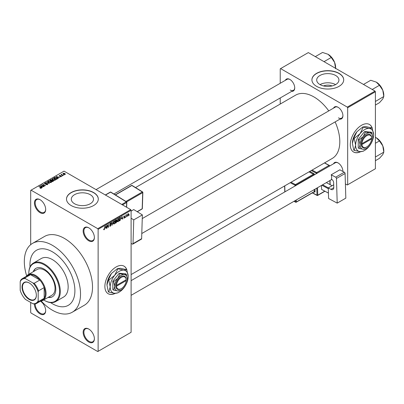 <?xml version="1.0" encoding="UTF-8"?>
<svg xmlns="http://www.w3.org/2000/svg" width="404" height="404" viewBox="0 0 404 404"><rect width="100%" height="100%" fill="white"/><g stroke="black" fill="none" stroke-linecap="round" stroke-linejoin="round"><path stroke-width="0.61" d="M88.769 240.794A7.949 4.59 60 0 1 83.148 231.058A7.949 4.59 60 0 1 88.769 227.811L88.769 227.811A7.949 4.59 60 0 1 94.385 237.547A7.949 4.59 60 0 1 88.769 240.794M88.956 227.927A7.418 4.282 -120 0 0 85.431 227.659A7.418 4.282 -120 0 0 84.295 233.608A7.418 4.282 -120 0 0 89.143 240.143A7.418 4.282 -120 0 0 92.849 240.511A7.418 4.282 -120 0 0 94.385 237.325M88.769 342.031A7.949 4.59 60 0 1 83.148 332.295A7.949 4.59 60 0 1 88.769 329.053L88.769 329.053A7.949 4.59 60 0 1 94.385 338.784A7.949 4.59 60 0 1 88.769 342.031M88.956 329.164A7.418 4.282 -120 0 0 85.431 328.901A7.418 4.282 -120 0 0 84.295 334.845A7.418 4.282 -120 0 0 89.143 341.38A7.418 4.282 -120 0 0 92.849 341.749A7.418 4.282 -120 0 0 94.385 338.562M40.486 301.197A7.949 4.59 60 0 1 45.677 310.666A7.949 4.59 60 0 1 40.057 313.908A7.949 4.59 60 0 1 34.441 304.03M35.193 303.934A7.418 4.282 -120 0 0 40.43 313.262A7.418 4.282 -120 0 0 44.142 313.63A7.418 4.282 -120 0 0 45.677 310.444M40.057 212.671A7.949 4.59 60 0 1 34.436 202.934A7.949 4.59 60 0 1 40.057 199.692L40.057 199.692A7.949 4.59 60 0 1 45.677 209.423A7.949 4.59 60 0 1 40.057 212.671M40.248 199.803A7.418 4.282 -120 0 0 36.724 199.541A7.418 4.282 -120 0 0 35.587 205.484A7.418 4.282 -120 0 0 40.43 212.019A7.418 4.282 -120 0 0 44.142 212.388A7.418 4.282 -120 0 0 45.677 209.201M126.886 270.003A15.897 9.176 120 0 0 124.068 266.18A15.897 9.176 120 0 0 116.12 266.968A15.897 9.176 120 0 0 105.732 280.977A15.897 9.176 120 0 0 108.171 293.713A15.897 9.176 120 0 0 115.332 293.349M126.649 269.65A15.897 9.176 120 0 0 123.993 266.135M323.579 85.951A7.035 4.06 180 0 1 332.048 85.951M335.668 75.487A11.105 6.413 0 0 0 323.564 74.099A11.105 6.413 0 0 0 316.706 80.022A11.105 6.413 0 0 0 319.958 84.557A11.105 6.413 0 0 0 332.063 85.946A11.105 6.413 0 0 0 338.921 80.022A11.105 6.413 0 0 0 335.668 75.487M335.578 84.608A11.105 6.413 0 0 0 320.049 84.608M339.052 73.361A15.897 9.176 0 0 0 321.73 71.372A15.897 9.176 0 0 0 311.918 79.851A15.897 9.176 0 0 0 316.574 86.34A15.897 9.176 0 0 0 333.896 88.33A15.897 9.176 0 0 0 343.708 79.851A15.897 9.176 0 0 0 339.052 73.361M343.708 79.936A15.897 9.176 0 0 0 339.052 73.533A15.897 9.176 0 0 0 321.801 71.528A15.897 9.176 0 0 0 311.918 79.936M74.543 203.747A11.105 6.413 180 0 1 71.291 199.212A11.105 6.413 180 0 1 78.149 193.289A11.105 6.413 180 0 1 90.249 194.683A11.105 6.413 180 0 1 93.501 199.212A11.105 6.413 180 0 1 86.648 205.141A11.105 6.413 180 0 1 74.543 203.747M93.637 192.551A15.897 9.176 0 0 0 76.316 190.562A15.897 9.176 0 0 0 66.498 199.041A15.897 9.176 0 0 0 71.154 205.53A15.897 9.176 0 0 0 88.481 207.52A15.897 9.176 0 0 0 98.293 199.041A15.897 9.176 0 0 0 93.637 192.551M98.293 199.127A15.897 9.176 0 0 0 93.637 192.723A15.897 9.176 0 0 0 76.381 190.718A15.897 9.176 0 0 0 66.503 199.127M333.537 108.141A6.888 3.979 60 0 1 338.042 107.257L338.042 107.257A6.888 3.979 60 0 1 342.91 115.695A6.888 3.979 60 0 1 339.895 119.155M338.234 107.373A6.358 3.671 -120 0 0 335.239 107.161L142.253 218.574M285.355 80.32A6.888 3.979 60 0 1 289.86 79.437L289.86 79.437A6.888 3.979 60 0 1 294.728 87.875A6.888 3.979 60 0 1 291.713 91.334M290.047 79.553A6.358 3.671 -120 0 0 287.052 79.341L96.046 189.617M333.537 163.777A6.888 3.979 60 0 1 338.042 162.898L338.042 162.898A6.888 3.979 60 0 1 342.91 171.331A6.888 3.979 60 0 1 342.91 171.473M338.234 163.009A6.358 3.671 -120 0 0 335.239 162.797L131.103 280.654M41.147 300.995A39.738 22.942 -120 0 0 52.424 310.232A39.738 22.942 -120 0 0 72.291 312.201A39.738 22.942 -120 0 0 78.386 280.356A39.738 22.942 -120 0 0 52.424 245.334A39.738 22.942 -120 0 0 32.552 243.365A39.738 22.942 -120 0 0 26.684 275.942M72.291 312.201L84.285 305.278A39.738 22.942 -120 0 0 90.375 273.432A39.738 22.942 -120 0 0 64.413 238.411A39.738 22.942 -120 0 0 44.541 236.446L32.552 243.365M131.103 274.574L332.229 158.454A36.562 21.109 -120 0 0 335.133 121.907M328.77 110.893A36.562 21.109 -120 0 0 313.948 96.94A36.562 21.109 -120 0 0 295.667 95.127L135.537 187.577M372.301 128.315A15.897 9.176 120 0 0 369.483 124.493A15.897 9.176 120 0 0 361.535 125.275A15.897 9.176 120 0 0 351.152 139.284A15.897 9.176 120 0 0 353.586 152.025A15.897 9.176 120 0 0 360.747 151.662M372.064 127.957A15.897 9.176 120 0 0 369.408 124.447M52.424 251.823A31.795 18.357 -120 0 0 36.527 250.248A31.795 18.357 -120 0 0 30.017 266.973A31.795 18.357 -120 0 1 36.527 250.248A31.795 18.357 -120 0 1 52.424 251.823A31.795 18.357 -120 0 1 73.19 279.841A31.795 18.357 -120 0 1 68.316 305.318A31.795 18.357 -120 0 0 73.19 279.841A31.795 18.357 -120 0 0 52.424 251.823M50.581 302.591A31.795 18.357 -120 0 0 52.424 303.742A31.795 18.357 -120 0 0 68.316 305.318A31.795 18.357 -120 0 1 52.424 303.742A31.795 18.357 -120 0 1 50.581 302.591M127.088 216.074L126.846 216.64L127.088 216.074M126.134 215.913L125.897 217.195L125.897 214.989L126.134 214.852L126.134 215.206L126.644 214.635L126.134 215.913L125.897 215.776M125.452 217.014L125.215 217.584L125.452 217.014M124.225 216.776L124.836 217.13L124.26 218.175L123.68 217.801L124.281 217.852L124.599 217.322L123.715 216.837L124.25 215.898L124.806 216.211L123.952 216.655L124.836 217.13L124.301 216.761M123.685 217.842L124.26 218.175L123.68 217.801M123.917 217.625L124.281 217.852M123.715 216.832L124.306 217.175L123.715 216.837M124.25 215.898L124.806 216.211L124.26 215.898M124.563 216.387L124.028 216.074M123.755 216.544L124.028 216.791M121.513 218.817L122.033 216.393L122.796 218.983L122.543 219.125L122.336 218.342L121.326 218.71M118.059 221.756L117.377 221.675L117.14 220.771L118.059 218.645L118.609 218.599L118.978 219.675L118.741 220.897L118.059 221.756L117.185 221.251M114.145 224.018L113.458 223.937L113.221 223.033L114.145 220.907L114.691 220.862L115.064 221.937L114.827 223.159L114.145 224.018L113.266 223.513M103.712 229.477L104.202 229.755L103.828 229.76L103.687 229.108L103.924 228.932L104.212 229.396L104.469 229.018L104.742 226.376L104.742 228.432L104.202 229.755L103.828 229.76M103.924 228.932L104.212 229.396M97.758 228.679L130.729 209.641L131.103 210.292L131.103 332.295L98.132 351.334L98.132 229.326L97.758 228.679L31.068 190.173L30.689 190.39L30.689 244.662M131.103 210.292L98.132 229.326M105.434 228.098L105.954 225.674L106.717 228.265L106.469 228.406L106.262 227.624L105.247 227.992M107.227 225.548L106.989 228.108L106.989 225.078L107.242 224.932L108.252 226.78L108.489 224.215L108.489 227.24L108.232 227.391L106.989 225.407M110.358 223.094L111.075 223.584L110.368 223.442L109.994 224.452L110.782 224.356L111.145 224.871L110.403 226.174L109.863 226.25L109.61 225.609L110.423 225.811L110.908 225.013L109.681 224.316L110.358 223.094L110.858 223.028M109.853 225.432L110.423 225.811M110.908 225.013L109.681 224.316M110.837 223.76L110.1 223.291M110.009 224.467L110.368 224.437M113.064 221.574L112.08 225.169L111.373 222.548L111.62 222.402L112.186 224.755L113.064 221.574M116.801 220.175L116.14 219.796L116.801 220.175L116.544 220.958L116.867 221.513L116.14 222.821L115.403 223.25L115.403 220.22L116.605 219.705M116.382 220.867L116.68 220.993M120.367 217.413L120.922 218.534L120.018 220.584L119.321 220.988L119.321 217.958L120.584 217.448M127.457 215.6L128.093 215.963L127.427 215.206L128.093 213.681L128.755 214.418L128.093 215.963L127.689 216.004M128.093 213.681L128.497 213.645M129.336 214.776L129.098 215.342L129.336 214.776M30.689 302.445L30.689 312.393L31.068 313.044L97.758 351.551L98.132 351.334M64.14 174.972L63.529 174.892L64.14 174.972M62.504 175.917L61.893 175.836L62.504 175.917M58.363 178.305L58.11 178.452L56.212 176.518L59.848 177.447L58.61 177.26L57.782 177.735L58.363 178.305M55.429 179.921L55.429 179.578L55.146 180.204L54.05 180.361L52.919 179.977L52.141 179.098L52.459 178.649L54.727 178.896L55.464 179.76M51.51 182.184L51.51 181.84L51.232 182.462L50.136 182.623L49 182.239L48.222 181.361L48.541 180.911L50.808 181.159L51.545 182.017M47.49 184.623L45.814 184.567L47.202 184.436L47.238 183.896L44.794 183.901L44.758 183.093L46.258 183.133L45.071 183.27L45.041 183.769L45.384 183.881L47.47 183.754L47.818 184.209L47.49 184.623M47.202 184.749L47.238 183.896M44.46 183.477L44.758 183.093L44.758 183.876M45.071 183.27L45.041 184.012M42.284 187.587L42.031 187.734L40.137 185.8L43.768 186.729L42.531 186.542L41.708 187.017L42.284 187.587M130.729 209.641L64.039 171.134L31.068 190.173M40.728 188.314L39.956 188.027L41.051 187.759L38.935 186.496L40.95 187.385L41.289 188.203L40.728 188.314M40.996 188.309L41.051 187.759M41.501 187.926L41.289 188.203M44.283 186.436L41.42 185.057L44.783 185.547L42.92 184.194L45.541 185.709L42.183 185.224L44.283 186.436M49.369 183.497L45.803 182.527L48.929 183.396L47.243 181.699L47.495 181.553L49.369 183.497M53.197 181.29L52.454 181.714L49.833 180.204L50.576 179.775L51.889 179.775L52.182 180.245L53.151 180.426L53.54 180.901L53.197 181.29M51.884 180.159L51.884 180.633L51.889 179.775L52.182 180.482M57.07 179.053L56.373 179.457L53.752 177.942L54.843 177.366L56.651 177.765L57.439 178.618L57.07 179.053M61.347 176.624L60.156 176.604L61.095 176.457L61.12 176.099L59.368 176.114L59.363 175.488L60.464 175.482L59.57 175.952L61.307 175.932L61.307 176.644M61.095 176.73L61.12 176.099M59.368 176.114L59.363 175.488L59.363 176.109M59.646 175.639L59.57 176.2M63.186 175.523L61.039 174.558L61.585 174.599L61.857 174.164L61.852 174.7L63.186 175.523M61.585 174.871L61.529 174.523M61.857 174.164L61.852 175.028M65.18 174.412L63.529 174.225L63.201 173.271L64.837 173.447L65.18 174.412L65.418 174.079M62.963 173.604L63.201 173.271L63.201 174.003M375.023 91.097L375.397 91.748L347.672 107.757L347.299 107.105L375.023 91.097L308.328 52.596L280.23 68.816L280.23 83.28M280.23 97.965L280.23 104.045M347.672 107.757L347.672 184.764L347.299 184.982L345.395 183.886M347.672 184.764L375.397 168.761L375.397 91.748M347.299 107.105L280.603 68.599M353.51 151.98A15.897 9.176 120 0 0 360.449 151.646M338.416 117.857A6.358 3.671 -120 0 0 341.597 118.17A6.358 3.671 -120 0 0 342.91 115.473M290.234 90.036A6.358 3.671 -120 0 0 293.41 90.355A6.358 3.671 -120 0 0 294.723 87.653M342.885 171.458A6.358 3.671 -120 0 0 342.91 171.109M108.095 293.668A15.897 9.176 120 0 0 115.034 293.334M40.163 188.138L40.163 187.87M39.173 186.633L39.173 186.355M40.385 186.057L40.385 185.658M41.708 187.4L41.708 187.017M40.94 186.224L41.481 186.794L42.142 186.411L40.551 185.875L40.94 186.618M41.481 187.168L41.481 186.794M40.551 186.224L40.551 185.875M42.142 186.764L42.142 186.411M41.673 185.209L41.673 184.911M42.92 184.471L42.92 184.194M42.183 185.502L42.183 185.224M46.021 184.668L46.021 184.411M46.485 183.855L46.485 183.603M47.47 184.633L47.47 183.754M47.495 181.952L47.495 181.553M48.541 181.921L48.541 180.911M50.808 181.452L50.808 181.159M50.924 182.588L50.561 181.29L49.869 181.007L48.849 181.083L48.606 181.977M48.849 181.083L49.243 182.103L50.924 182.29L51.157 181.952L51.157 182.502M49.243 182.366L49.243 182.103M50.576 180.128L50.576 179.775M53.146 180.835L53.151 180.426M50.379 180.24L51.162 180.694L51.833 180.275L51.697 179.942L50.793 180.002L50.379 180.517M51.162 180.967L51.162 180.694M51.833 180.659L51.697 179.942M51.47 180.871L52.389 181.401L53.106 180.947L52.914 180.563L51.939 180.598L51.47 181.149M52.389 181.679L52.389 181.401M53.106 181.34L52.914 180.563M52.894 181.462L52.894 181.108M52.459 179.659L52.459 178.649M54.727 179.189L54.727 178.896M54.838 180.33L54.479 179.028L53.782 178.745L52.767 178.826L52.525 179.714M52.767 178.826L53.161 179.841L54.838 180.027L55.075 179.689L55.075 180.24M53.161 180.103L53.161 179.841M54.843 177.669L54.843 177.366M56.651 178.053L56.651 177.765M54.298 177.982L56.307 179.139L56.954 178.326L55.111 177.568L54.298 178.255M56.307 179.416L56.307 179.139M56.737 179.245L56.954 178.326M56.464 176.775L56.464 176.376M57.782 178.119L57.782 177.735M57.015 176.942L57.555 177.513L58.221 177.129L56.631 176.593L57.015 177.336M57.555 177.886L57.555 177.513M56.631 176.942L56.631 176.593M58.221 177.482L58.221 177.129M62.13 175.972L62.13 175.7M61.277 174.695L61.277 174.422M62.196 175.225L62.196 174.952M63.766 175.028L63.766 174.755M64.837 173.74L64.837 173.447M64.913 174.513L64.615 173.594L63.468 173.432L63.337 174.104M63.468 173.432L63.766 174.084L65.044 174.053L65.044 174.472M63.766 174.346L63.766 174.084M106.378 228.068L106.717 228.265M105.954 227.447L106.262 227.624M105.737 226.689L105.515 227.699L106.181 227.316L105.848 226.053L105.545 226.578M107.742 226.482L108.252 226.78M107.999 226.957L108.489 227.24M109.62 225.725L110.403 226.174M110.297 223.134L111.075 223.584M110.388 224.432L111.145 224.871M111.994 224.846L112.317 225.033M111.933 224.609L112.186 224.755M114.807 221.791L115.064 221.937M114.721 221.437L114.145 221.261L113.463 222.902L114.14 223.665L114.822 222.064L114.721 221.437L113.883 221.109M113.251 223.417L114.14 223.665M116.105 221.074L116.867 221.513M115.64 220.438L115.64 221.341L116.559 220.362L115.403 220.301M116.559 220.362L115.751 220.023M115.64 221.695L115.64 222.761L116.63 221.655L115.403 221.559M115.807 221.246L116.63 221.655M118.725 219.529L118.978 219.675M118.64 219.175L118.064 218.998L117.377 220.64L118.059 221.402L118.741 219.801L118.64 219.175L117.801 218.847M117.17 221.155L118.059 221.402M119.71 220.407L120.018 220.584M120.67 218.387L120.922 218.534M119.559 218.175L119.559 220.498L120.589 219.463L120.685 218.665L120.321 217.796L119.321 218.039M119.675 217.756L119.983 217.933M119.963 217.589L120.437 217.827L119.993 217.569M122.457 218.786L122.796 218.983M122.033 218.165L122.336 218.342M121.816 217.408L121.594 218.418L122.255 218.034L121.927 216.771L121.624 217.296M123.725 216.69L124.538 217.16M126.27 214.812L126.573 214.989M125.897 215.276L126.179 215.438M128.492 214.266L128.755 214.418M127.967 213.767L128.336 213.984L127.664 215.069L128.098 215.645L128.517 214.575L127.861 213.873M127.437 215.428L128.098 215.645M48.071 297.425A16.428 9.484 -120 0 0 52.394 296.768A16.428 9.484 -120 0 0 54.909 283.603A16.428 9.484 -120 0 0 44.177 269.13A16.428 9.484 -120 0 0 35.966 268.317A16.428 9.484 -120 0 0 33.234 271.73M48.45 297.208A16.428 9.484 -120 0 0 52.576 296.657M43.662 299.97A21.725 12.544 -120 0 0 44.177 300.278A21.725 12.544 -120 0 0 59.54 291.41A21.725 12.544 -120 0 0 44.177 264.802A21.725 12.544 -120 0 0 28.815 273.675A21.725 12.544 -120 0 0 28.825 274.276M44.556 300.495L44.177 300.278A21.725 12.544 -120 0 0 44.177 300.283L44.556 300.495A22.255 12.847 60 0 0 55.681 301.601L63.549 297.056A22.255 12.847 -120 0 0 66.963 279.225A22.255 12.847 -120 0 0 52.424 259.61A22.255 12.847 -120 0 0 41.294 258.51L33.426 263.055A22.255 12.847 60 0 1 44.556 264.155A22.255 12.847 60 0 1 59.095 283.765A22.255 12.847 60 0 1 55.681 301.601M28.815 273.675L28.815 273.24A22.255 12.847 60 0 1 33.426 263.055M26.442 276.26A14.837 8.565 60 0 1 28.144 274.669L37.138 269.478A14.837 8.565 60 0 1 44.556 270.21A14.837 8.565 60 0 1 54.247 283.285A14.837 8.565 60 0 1 51.975 295.173L42.981 300.364A14.837 8.565 60 0 1 40.748 301.041M36.158 268.211A16.428 9.484 -120 0 0 33.613 271.513M372.21 89.476L379.447 85.294L382.79 90.233A10.666 6.156 -120 0 1 383.8 95.172L383.8 96.521L382.79 98.94L379.447 102.712L375.397 105.05M375.397 101.475L383.8 96.521L382.79 90.233A10.666 6.156 -120 0 0 376.26 82.108L379.447 85.294M363.504 84.446L370.741 80.27L376.26 82.108M22.038 287.062A10.12 5.843 60 0 1 29.194 282.931A10.12 5.843 60 0 1 36.35 295.329A10.12 5.843 60 0 1 29.194 299.46A10.12 5.843 60 0 1 22.038 287.062M29.305 282.997A9.802 5.661 -120 0 0 24.518 282.578A9.802 5.661 -120 0 0 22.488 287.062A9.802 5.661 -120 0 0 26.765 296.93A9.802 5.661 -120 0 0 34.32 299.556A9.802 5.661 -120 0 0 36.35 295.198M28.144 274.669A14.837 8.565 60 0 1 39.577 278.644A14.837 8.565 60 0 1 46.051 293.577A14.837 8.565 60 0 1 42.981 300.364M38.183 300.712L38.562 301.52A14.307 8.262 60 0 1 36.719 303.369L42.339 300.121A14.307 8.262 -120 0 0 44.177 298.278A14.307 8.262 -120 0 0 45.304 293.577A14.307 8.262 -120 0 0 44.177 287.572A14.307 8.262 -120 0 0 39.819 280.028L30.553 274.675A14.307 8.262 -120 0 0 28.033 275.346L22.412 278.588A14.307 8.262 60 0 1 24.932 277.922L25.447 278.649A13.776 7.954 -120 0 0 20.2 281.679L20.2 290.33A13.776 7.954 -120 0 0 25.447 299.414L32.941 303.742A13.776 7.954 -120 0 0 38.183 300.712L38.183 292.062A13.776 7.954 -120 0 0 32.941 282.977L25.447 278.649M32.941 282.977L34.204 283.27L39.819 280.028A14.307 8.262 -120 0 0 30.553 274.675L24.932 277.922M38.562 301.52L44.177 298.278L44.177 287.572L38.562 290.819L38.183 292.062M20.2 281.679L20.574 280.437A14.307 8.262 60 0 1 22.412 278.588M36.719 303.369A14.307 8.262 60 0 1 34.204 304.04L32.941 303.742M34.204 283.27A14.307 8.262 60 0 1 38.562 290.819M375.397 157.111L375.397 156.616M375.397 160.686L379.447 158.353L382.79 154.581L383.8 152.156L375.644 156.868M382.79 145.874L383.8 152.156L383.8 150.808A10.666 6.156 -120 0 0 382.79 145.874A10.666 6.156 -120 0 0 376.26 137.749L379.447 140.935L382.79 145.874M375.397 143.274L379.447 140.935M375.397 137.299L376.26 137.749M324.028 61.655L331.26 57.479L334.608 62.413A10.666 6.156 -120 0 1 335.618 67.352L335.618 68.347M315.317 56.631L322.554 52.449L328.073 54.293A10.666 6.156 -120 0 1 334.608 62.413L335.618 68.7M328.073 54.293L331.26 57.479M333.704 184.8L328.275 187.936L328.593 198.5L337.204 203.121L345.824 198.142L345.082 173.503L336.461 178.477L337.204 203.121M328.275 187.936L330.896 189.345L333.785 187.673M336.461 178.477A1.06 0.611 -120 0 0 335.689 177.194L331.194 174.786A6.358 3.671 60 0 1 331.325 179.184L331.699 179.386A2.651 1.53 60 0 1 333.638 182.593L333.785 187.431A4.237 2.449 60 0 1 332.911 189.496A4.237 2.449 60 0 1 330.896 189.345M335.689 177.194L344.304 172.22L339.815 169.811L331.194 174.786M344.304 172.22A1.06 0.611 60 0 1 345.082 173.503M328.432 193.102L321.574 189.405L321.453 185.441M321.574 189.405L328.432 193.087M328.295 188.683L321.837 185.219M332.123 185.714L326.346 182.613M322.599 184.779L328.376 187.88M131.103 211.105L133.759 209.575L142.37 214.898L133.754 219.872L131.103 218.236M131.103 243.344L132.234 244.041A1.06 0.611 -120 0 0 132.795 244.112A1.06 0.611 -120 0 0 133.012 243.657L141.627 238.683L142.37 214.898M141.627 238.683A1.06 0.611 60 0 1 141.41 239.138L132.795 244.112M133.012 243.657L133.754 219.872M126.22 279.74L116.509 285.345L115.756 285.345L115.746 286.219A7.418 4.282 120 0 0 120.988 288.815L121.362 288.597A6.888 3.979 120 0 0 126.22 280.603L126.22 279.74A6.888 3.979 120 0 0 121.362 277.351A6.888 3.979 120 0 0 116.509 285.345M126.22 279.305A7.418 4.282 120 0 0 120.988 276.7A7.418 4.282 120 0 0 115.756 285.345L115.756 285.345M127.361 279.083A9.009 5.202 120 0 0 124.174 274.548A9.009 5.202 120 0 0 117.806 278.23A9.009 5.202 120 0 0 114.62 286.436A9.009 5.202 120 0 0 117.806 290.966A9.009 5.202 120 0 0 124.174 287.289A9.009 5.202 120 0 0 127.361 279.083L126.371 274.266L124.174 274.548L120.003 273.695L117.806 278.23L113.635 281.618L114.62 286.436L113.635 290.112L117.806 290.966L120.619 290.314M113.635 290.112L112.822 289.643L112.822 281.149L119.19 273.225L125.558 273.796L126.371 274.266M120.003 273.695L119.19 273.225M113.635 281.618L112.822 281.149M117.801 268.928L114.696 275.326A12.716 7.343 120 0 0 110.196 286.911A12.716 7.343 120 0 0 114.696 293.309A12.716 7.343 120 0 0 123.685 288.118A12.716 7.343 120 0 0 128.184 276.528A12.716 7.343 120 0 0 123.685 270.13A12.716 7.343 120 0 0 114.696 275.326L108.807 280.113L108.368 279.861L111.474 273.463L117.362 268.675L120.463 268.271L126.79 269.731L123.685 270.13L117.362 268.675M108.807 280.113L110.196 286.911L108.807 292.102L114.696 293.309L117.801 292.905L118.665 292.39M108.807 292.102L108.368 291.85L106.974 285.052L108.368 279.861M128.184 276.528L126.79 269.731M111.474 273.463A12.716 7.343 120 0 0 106.974 285.052M126.22 280.169L125.861 279.947M115.746 286.219L116.509 286.209L126.22 280.603M116.509 286.209A6.888 3.979 120 0 0 121.362 288.597M371.635 138.047L361.923 143.657L361.161 143.662L361.171 144.521A7.418 4.282 120 0 0 366.403 147.127L366.781 146.91A6.888 3.979 120 0 0 371.635 138.915L371.635 138.047A6.888 3.979 120 0 0 366.781 135.663A6.888 3.979 120 0 0 361.923 143.657M371.635 137.618A7.418 4.282 120 0 0 366.403 135.012A7.418 4.282 120 0 0 361.171 143.657L361.161 143.662M372.776 137.39A9.009 5.202 120 0 0 369.589 132.86A9.009 5.202 120 0 0 363.221 136.537A9.009 5.202 120 0 0 360.035 144.748A9.009 5.202 120 0 0 363.221 149.278A9.009 5.202 120 0 0 369.589 145.602A9.009 5.202 120 0 0 372.776 137.39L371.791 132.578L369.589 132.86L365.418 132.007L363.221 136.537L359.05 139.93L360.035 144.748L359.05 148.425L363.221 149.278L366.034 148.627M359.05 148.425L358.237 147.955L358.237 139.461L364.605 131.537L370.978 132.108L371.791 132.578M365.418 132.007L364.605 131.537M359.05 139.93L358.237 139.461M363.216 127.24L360.11 133.633A12.716 7.343 120 0 0 355.616 145.223A12.716 7.343 120 0 0 360.11 151.621A12.716 7.343 120 0 0 369.104 146.425A12.716 7.343 120 0 0 373.599 134.84A12.716 7.343 120 0 0 369.104 128.442A12.716 7.343 120 0 0 360.11 133.633L354.222 138.426L353.783 138.168L356.889 131.775L362.777 126.982L365.883 126.583L372.205 128.043L369.104 128.442L362.777 126.982M354.222 138.426L355.616 145.223L354.222 150.414L360.11 151.621L363.216 151.217L364.08 150.697M354.222 150.414L353.783 150.162L352.394 143.359L353.783 138.168M373.599 134.84L372.205 128.043M356.889 131.775A12.716 7.343 120 0 0 352.394 143.359M361.171 144.521L361.923 144.521L371.635 138.915M361.923 144.521A6.888 3.979 120 0 0 366.781 146.91M371.276 138.259L371.65 138.471M40.95 187.673L40.95 187.385M51.611 180.79L51.611 180.436M54.419 177.906L54.419 177.553M60.186 176.205L60.186 175.902M109.686 224.422L110.312 224.781M111.812 224.169L112.09 224.331M115.837 222.644L116.14 222.821M316.347 173.7L316.332 173.215L311.322 170.523M312.514 192.809L316.999 195.213L316.781 188.138M314.534 174.75A1.06 0.611 -120 0 0 313.767 173.569A0.53 0.318 -61.8 0 1 313.403 174.225L309.004 171.862M314.974 189.183L315.044 191.567A0.53 0.293 -1.7 0 0 314.297 191.587L314.236 189.607M314.07 191.91L314.322 192.046A1.06 0.611 -120 0 0 315.044 191.567M309.772 171.422L313.767 173.569M312.09 170.084L316.696 172.559L329.058 165.418L324.452 162.943M317.519 187.708L317.746 195.198L324.776 191.137M330.007 184.578L329.886 180.573M329.452 166.14L317.084 173.276M296.253 199.99L296.309 201.97L314.297 191.587A0.53 0.308 60 0 1 314.186 191.844L296.203 202.227A0.53 0.308 60 0 1 295.95 202.207A0.53 0.318 118.2 0 1 295.688 202.232L293.966 201.308M313.802 175.174L313.792 174.861L295.809 185.249L295.819 185.557M291.021 182.244L295.42 184.608L313.403 174.225A0.53 0.308 60 0 1 313.792 174.861A0.53 0.293 -1.7 0 1 314.438 174.806M295.082 185.981L295.056 185.264L290.259 182.689M284.759 185.86L284.941 191.834M294.127 201.217L295.561 201.985L295.516 200.414M295.42 184.608A0.53 0.318 118.2 0 0 295.056 185.264A0.53 0.293 178.3 0 0 295.809 185.249A0.53 0.308 60 0 0 295.42 184.608M295.561 201.985A0.53 0.318 118.2 0 0 295.688 202.232A0.53 0.53 0 0 0 296.203 202.227A0.53 0.308 60 0 0 296.309 201.97A0.53 0.293 178.3 0 1 295.561 201.985M316.696 172.559A0.53 0.318 118.2 0 0 316.332 173.215A0.53 0.293 -1.7 0 0 317.084 173.195A0.53 0.308 60 0 0 316.696 172.559M312.348 192.905L317.12 195.465A0.53 0.53 0 0 0 317.635 195.455A0.53 0.308 60 0 0 317.746 195.198A0.53 0.293 178.3 0 1 316.999 195.213A0.53 0.318 118.2 0 0 317.382 195.435A0.53 0.308 60 0 0 317.635 195.455L324.947 191.233M329.058 165.418A0.53 0.308 60 0 1 329.447 166.059A0.53 0.293 178.3 0 0 329.603 165.842A0.53 0.53 0 0 0 329.326 165.393A0.53 0.318 118.2 0 0 329.058 165.418M329.608 166.044L329.603 165.842A0.53 0.293 178.3 0 0 329.447 165.64A0.53 0.318 118.2 0 0 329.326 165.393L324.604 162.857M121.771 204.469L126.295 201.854L110.57 192.132L105.489 195.066M126.513 207.207L126.659 202.51L122.518 204.899M125.927 201.434L142.329 191.966L131.845 185.487L115.443 194.955M137.153 211.671L142.188 208.762L142.693 192.622L126.644 201.889M142.344 208.55A0.53 0.53 0 0 1 142.077 208.989A0.53 0.308 -120 0 0 142.188 208.762A0.53 0.318 1.8 0 0 142.344 208.55L142.849 192.41A0.53 0.318 1.8 0 0 142.693 192.178A0.53 0.293 121.7 0 0 142.329 191.966A0.53 0.308 -120 0 1 142.693 192.622A0.53 0.318 1.8 0 0 142.849 192.41A0.53 0.53 0 0 0 142.597 191.94L132.113 185.461A0.53 0.53 0 0 0 131.568 185.451L115.281 194.854M131.568 185.451A0.53 0.308 -120 0 1 131.845 185.487A0.53 0.293 -58.3 0 1 132.113 185.461M110.933 192.339A0.53 0.293 121.7 0 0 110.57 192.132A0.53 0.308 -120 0 0 110.292 192.097A0.53 0.53 0 0 1 110.837 192.107L126.563 201.828A0.53 0.293 121.7 0 0 126.295 201.854A0.53 0.308 -120 0 1 126.659 202.51A0.53 0.318 1.8 0 0 126.659 202.066A0.53 0.293 121.7 0 0 126.563 201.828A0.53 0.53 0 0 1 126.816 202.298L126.659 207.292M41.102 187.865L41.102 188.284M47.435 184.153L47.435 184.653M44.854 183.522L44.854 183.931M57.05 178.548L57.05 179.068M61.246 176.27L61.246 176.674M59.479 175.826L59.479 176.164M61.777 174.563L61.777 174.982M104.045 229.416L103.687 229.204M110.024 225.856L109.61 225.619M110.797 224.745L110.302 224.457M110.696 223.392L110.272 223.149M114.554 221.23L114.074 220.953M116.453 220.074L116.054 219.847M116.503 221.326L116.084 221.084M118.473 218.968L117.988 218.69M124.033 217.887L123.77 217.736M124.472 216.175L124.134 215.978M380.553 86.138L382.457 89.436M141.789 233.527L341.597 118.17M331.82 179.457L131.103 295.334M293.41 90.355L113.893 193.996M380.553 141.779L382.457 145.076M332.371 58.322L334.275 61.62M284.795 191.92L284.613 185.946M330.169 184.663L330.043 180.482M142.077 208.989L137.289 211.757M105.318 194.97L110.292 192.097"/></g></svg>
